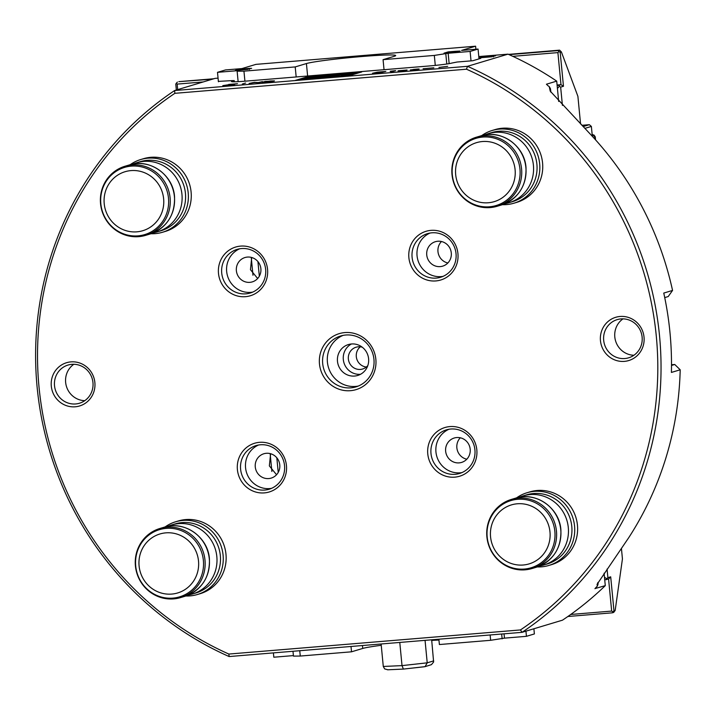 <?xml version="1.0" encoding="UTF-8"?>
<svg xmlns="http://www.w3.org/2000/svg" width="716" height="716" viewBox="0 0 716 716"><rect width="100%" height="100%" fill="white"/><g stroke="black" fill="none" stroke-linecap="round" stroke-linejoin="round"><path stroke-width="1.07" d="M273.405 652.894L273.816 657.216L293.399 655.596M525.938 631.154L526.439 636.327L534.387 633.937L533.885 628.764M526.439 636.327L504.467 638.144L504.055 633.821M490.129 634.967L490.639 640.301L504.467 638.144M490.639 640.301L439.391 644.543L438.872 639.209M292.987 651.274L293.453 656.107L300.264 656.053L351.52 651.811L362.735 648.445A45.556 2.354 174.5 0 1 381.243 645.295M431.721 640.426A45.556 2.354 174.5 0 1 438.953 640.05M351.52 651.811L351.01 646.476M300.264 656.053L299.753 650.719M502.131 638.842L501.665 634.018M381.118 643.988L383.284 666.462L402.016 665.62L403.377 669.084L425.08 666.641L427.219 662.828L425.053 640.355M425.08 666.641L431.453 664.645L433.619 661.996L431.667 639.809M433.69 660.886L427.219 662.828L402.016 665.62L399.779 642.44M383.284 666.462L384.653 668.914L387.848 669.773M424.624 666.73L403.394 669.084L387.544 669.8M367.809 365.572A11.384 11.009 73.3 0 1 348.37 359.029A11.384 11.009 73.3 0 1 362.305 347.233M366.359 367.031A11.384 11.009 73.3 0 1 360.291 346.821M592.338 136.326L592.669 135.208L592.195 134.984M592.669 135.208L593.994 135.055A5.692 5.504 73.3 0 1 592.141 134.357M593.994 135.055L595.264 136.854L594.334 138.501M595.551 139.853L595.264 136.854M592.329 136.309L591.371 126.428L584.838 128.388M580.56 123.949L577.902 96.338L561.398 51.955L560.189 52.313L563.465 86.278L560.655 87.119L562.418 105.386M176.342 90.019L175.778 84.112L176.369 83.163L177.138 84.103L177.675 89.616M581.875 125.309L589.366 124.691L591.371 126.428M583.092 126.571L589.366 124.691M557.415 88.39L559.42 86.323L558.65 85.383L560.986 84.685L557.084 85.007M557.138 85.508L558.65 85.383M563.465 86.278L560.986 84.685L557.898 52.608L512.808 56.34M203.237 81.937L177.138 84.103M557.898 52.608L558.954 51.516L558.185 50.585L559.581 50.156L508.512 54.38M213.842 78.751L178.83 81.651L212.437 79.172M509.085 54.64L558.185 50.585M177.425 82.072L176.369 83.163M558.954 51.516L560.189 52.313M561.398 51.955L559.581 50.156M559.42 86.323L560.655 87.119M593.313 135.261L594.781 136.998M130.214 164.689A37.957 36.686 73.3 0 1 140.667 159.552L143.567 158.684A37.957 36.686 73.3 0 1 191.1 192.013A37.957 36.686 73.3 0 1 165.414 231.393L162.514 232.261A37.957 36.686 73.3 0 1 150.951 233.738M140.667 159.552A37.957 36.686 73.3 0 1 188.201 192.881A37.957 36.686 73.3 0 1 162.514 232.261M133.104 164.045A36.06 34.851 73.3 0 1 136.801 162.702L140.282 161.655A36.06 34.851 73.3 0 1 185.435 193.311A36.06 34.851 73.3 0 1 161.028 230.731L157.547 231.769A36.06 34.851 73.3 0 1 153.725 232.682M136.801 162.702A36.06 34.851 73.3 0 1 181.954 194.358A36.06 34.851 73.3 0 1 157.547 231.769M170.104 197.92A36.06 34.851 73.3 0 1 145.706 235.331A36.06 34.851 73.3 0 1 101.949 210.817A36.06 34.851 73.3 0 1 124.951 166.255A36.06 34.851 73.3 0 1 170.104 197.92M516.558 497.88A37.957 36.686 73.3 0 1 527.021 492.742L529.921 491.865A37.957 36.686 73.3 0 1 577.445 525.195A37.957 36.686 73.3 0 1 551.759 564.575L548.859 565.452A37.957 36.686 73.3 0 1 537.304 566.929M527.021 492.742A37.957 36.686 73.3 0 1 574.554 526.063A37.957 36.686 73.3 0 1 548.859 565.452M519.449 497.235A36.06 34.851 73.3 0 1 523.145 495.884L526.627 494.837A36.06 34.851 73.3 0 1 571.789 526.502A36.06 34.851 73.3 0 1 547.382 563.913L543.9 564.96A36.06 34.851 73.3 0 1 540.07 565.864M523.145 495.884A36.06 34.851 73.3 0 1 568.298 527.549A36.06 34.851 73.3 0 1 543.9 564.96M556.457 531.102A36.06 34.851 73.3 0 1 532.051 568.513A36.06 34.851 73.3 0 1 488.294 544.008A36.06 34.851 73.3 0 1 511.296 499.446A36.06 34.851 73.3 0 1 556.457 531.102M481.68 135.628A37.957 36.686 73.3 0 1 492.134 130.482L495.033 129.614A37.957 36.686 73.3 0 1 542.567 162.944A37.957 36.686 73.3 0 1 516.88 202.324L513.981 203.192A37.957 36.686 73.3 0 1 502.417 204.669M492.134 130.482A37.957 36.686 73.3 0 1 539.667 163.812A37.957 36.686 73.3 0 1 513.981 203.192M484.571 134.984A36.06 34.851 73.3 0 1 488.267 133.632L491.749 132.585A36.06 34.851 73.3 0 1 536.902 164.241A36.06 34.851 73.3 0 1 512.495 201.661L509.013 202.709A36.06 34.851 73.3 0 1 505.192 203.613M488.267 133.632A36.06 34.851 73.3 0 1 533.42 165.289A36.06 34.851 73.3 0 1 509.013 202.709M521.57 168.851A36.06 34.851 73.3 0 1 497.173 206.262A36.06 34.851 73.3 0 1 453.416 181.757A36.06 34.851 73.3 0 1 476.417 137.186A36.06 34.851 73.3 0 1 521.57 168.851M594.996 588.579L605.288 585.634A322.656 311.809 -106.7 0 1 562.49 620.172L522.018 632.335L229.129 656.554A322.656 311.809 73.3 0 1 37.125 387.168A322.656 311.809 73.3 0 1 174.623 90.538L467.512 66.311L507.993 54.156L478.789 56.564M344.87 332.573A29.231 28.246 73.3 0 1 373.475 374.137A29.231 28.246 73.3 0 1 324.652 378.182A29.231 28.246 73.3 0 1 344.87 332.573M259.487 442.336A25.436 24.577 73.3 0 1 284.386 478.494A25.436 24.577 73.3 0 1 241.901 482.011A25.436 24.577 73.3 0 1 259.487 442.336M240.594 246.107A25.436 24.577 73.3 0 1 265.493 282.274A25.436 24.577 73.3 0 1 222.998 285.791A25.436 24.577 73.3 0 1 240.594 246.107M430.969 230.364A25.436 24.577 73.3 0 1 455.868 266.531A25.436 24.577 73.3 0 1 413.383 270.048A25.436 24.577 73.3 0 1 430.969 230.364M449.863 426.584A25.436 24.577 73.3 0 1 474.762 462.751A25.436 24.577 73.3 0 1 432.276 466.268A25.436 24.577 73.3 0 1 449.863 426.584M466.474 69.201L174.865 93.322A319.998 309.24 -106.7 0 0 39.031 387.159A319.998 309.24 -106.7 0 0 228.86 654.057L520.46 629.937A319.998 309.24 -106.7 0 0 656.295 336.108A319.998 309.24 -106.7 0 0 466.474 69.201L467.512 66.311A322.656 311.809 73.3 0 1 659.517 335.697A322.656 311.809 73.3 0 1 522.018 632.335L520.46 629.937M624.406 361.374A22.59 21.829 -106.7 0 0 640.032 326.138A22.59 21.829 -106.7 0 0 602.299 329.253A22.59 21.829 -106.7 0 0 624.406 361.374M75.243 406.795A22.59 21.829 73.3 0 1 53.136 374.674A22.59 21.829 73.3 0 1 90.869 371.55A22.59 21.829 73.3 0 1 75.243 406.795M558.668 101.43L556.717 81.123A322.656 311.809 -106.7 0 0 507.993 54.156M597.699 582.949L598.111 583.952L597.332 586.127L597.063 584.337L628.809 537.564A322.656 311.809 -106.7 0 0 680.2 369.787L671.411 372.427A322.656 311.809 -106.7 0 0 663.768 293.068L672.557 290.428A322.656 311.809 -106.7 0 0 589.93 133.74L550.219 91.129L549.235 86.591A322.656 311.809 73.3 0 0 547.937 85.696L546.433 84.219L556.717 81.123M605.288 585.634L604.098 573.221M398.785 70.714L407.091 70.025C406.93 70.49 394.785 71.493 398.785 70.714L398.293 70.947M419.182 69.076L412.756 69.586C421.849 68.521 414.215 70.061 412.04 69.774L410.358 69.944C412.309 70.428 426.512 68.109 413.553 69.425L413.553 69.488M412.756 69.586C421.849 68.521 414.215 70.061 412.04 69.774L412.013 69.971M390.157 71.26L395.662 70.624L392.395 71.609L390.838 71.734L393.379 70.974L390.157 71.332M228.69 84.434L237.479 83.709L231.429 84.542L234.553 84.667L222.801 85.634L228.717 84.694M274.479 80.872L265.18 81.418L261.913 82.403L266.54 82.018C275.606 81.033 276.698 80.702 269.807 81.033L269.816 81.123M478.968 58.488L480.803 58.336L472.855 60.726L457.112 62.023L451.751 63.08A18.983 0.985 174.5 0 1 428.768 65.997L245.713 81.132A18.983 0.985 174.5 0 1 231.492 81.552A18.983 0.985 174.5 0 1 232.082 81.248L234.23 80.604L232.324 80.613L218.371 81.382M218.058 78.133L215.104 78.375L174.623 90.538L174.865 93.322M490.684 56.063L490.675 55.964C497.504 55.508 497.262 55.696 489.968 56.519C497.262 55.696 497.504 55.508 490.675 55.964L483.748 56.537L479.559 57.799L492.322 56.743M489.986 56.743L492.295 56.492M295.547 80.353L348.271 75.994L361.732 71.949L309.008 76.308L295.547 80.353M254.126 82.331L258.288 82.546L262.477 81.642L259.21 82.626L253.312 82.555L249.114 83.459L254.153 82.6M242.33 84.023L245.606 83.038L242.33 84.023M438.917 67.438L447.652 66.328L438.917 67.438M433.824 67.805L423.102 68.754L433.824 67.805M377.484 72.128L385.835 71.439L380.876 72.567L372.517 73.256L377.484 72.128M550.711 91.755L550.407 88.596L550.953 92.257M598.111 583.952L597.967 582.457M597.332 586.127A322.656 311.809 73.3 0 1 596.231 587.218L594.951 588.704M549.235 86.591L550.407 88.596M436.518 266.334A12.718 12.288 -106.7 0 0 451.098 251.674A12.718 12.288 -106.7 0 0 426.7 254.341A12.718 12.288 -106.7 0 0 436.518 266.334M441.405 241.569A12.718 12.288 -106.7 0 0 447.733 262.96M453.085 438.425A12.718 12.288 -106.7 0 0 446.337 454.329A12.718 12.288 -106.7 0 0 469.991 447.894A12.718 12.288 -106.7 0 0 453.085 438.425M466.626 459.18A12.718 12.288 73.3 0 1 460.298 437.789M266.316 453.291A12.718 12.288 -106.7 0 0 255.764 469.463A12.718 12.288 -106.7 0 0 271.194 478.109A12.718 12.288 -106.7 0 0 266.316 453.291M270.612 453.711L269.35 465.901L276.555 474.744M257.671 278.515L250.457 269.69L251.71 257.491M253.464 281.469A12.718 12.288 -106.7 0 0 247.423 257.071A12.718 12.288 -106.7 0 0 236.871 273.244A12.718 12.288 -106.7 0 0 253.464 281.469M228.86 654.057L229.129 656.554M343.071 335.392A26.573 25.678 -106.7 0 0 328.447 367.406A26.573 25.678 -106.7 0 0 358.286 386.058M351.493 343.975A16.137 15.591 73.3 0 1 368.364 357.114A16.137 15.591 73.3 0 1 357.678 375.47A16.137 15.591 73.3 0 1 338.104 364.498A16.137 15.591 73.3 0 1 348.397 344.566A16.137 15.591 73.3 0 1 351.493 343.975M345.774 335.016A26.573 25.678 -106.7 0 0 340.673 335.983A26.573 25.678 -106.7 0 0 323.721 368.821A26.573 25.678 -106.7 0 0 355.959 386.882A26.573 25.678 -106.7 0 0 373.555 356.658A26.573 25.678 -106.7 0 0 345.774 335.016M360.515 374.289A16.137 15.591 73.3 0 1 343.949 362.744A16.137 15.591 73.3 0 1 351.413 343.984M260.4 444.779A22.778 22.008 -106.7 0 0 256.024 445.603A22.778 22.008 -106.7 0 0 241.498 473.75A22.778 22.008 -106.7 0 0 269.127 489.234A22.778 22.008 -106.7 0 0 284.207 463.324A22.778 22.008 -106.7 0 0 260.4 444.779M258.548 445.012A22.778 22.008 -106.7 0 0 246.447 472.265A22.778 22.008 -106.7 0 0 271.561 488.339M241.507 248.559A22.778 22.008 -106.7 0 0 237.13 249.383A22.778 22.008 -106.7 0 0 222.604 277.531A22.778 22.008 -106.7 0 0 250.233 293.014A22.778 22.008 -106.7 0 0 265.314 267.104A22.778 22.008 -106.7 0 0 241.507 248.559M239.654 248.792A22.778 22.008 -106.7 0 0 227.554 276.045A22.778 22.008 -106.7 0 0 252.667 292.11M431.882 232.807A22.778 22.008 -106.7 0 0 427.506 233.64A22.778 22.008 -106.7 0 0 412.98 261.788A22.778 22.008 -106.7 0 0 440.608 277.262A22.778 22.008 -106.7 0 0 455.698 251.352A22.778 22.008 -106.7 0 0 431.882 232.807M430.03 233.049A22.778 22.008 -106.7 0 0 417.938 260.293A22.778 22.008 -106.7 0 0 443.043 276.367M450.776 429.027A22.778 22.008 -106.7 0 0 446.399 429.86A22.778 22.008 -106.7 0 0 431.873 458.007A22.778 22.008 -106.7 0 0 459.511 473.482A22.778 22.008 -106.7 0 0 474.592 447.581A22.778 22.008 -106.7 0 0 450.776 429.027M448.923 429.269A22.778 22.008 -106.7 0 0 436.832 456.513A22.778 22.008 -106.7 0 0 461.936 472.587M271.874 471.495L270.218 454.329M252.972 275.275L251.325 258.109M234.347 81.794L234.23 80.604M278.229 472.435L276.815 457.766M259.335 276.215L257.921 261.546M671.51 365.446L674.749 364.48L671.51 364.748M672.557 290.428L668.207 296.558L664.734 297.596M623.001 318.853A19.932 19.26 -106.7 0 0 615.581 340.923A19.932 19.26 -106.7 0 0 633.928 355.252M620.996 318.915A19.932 19.26 -106.7 0 0 617.165 319.64A19.932 19.26 -106.7 0 0 603.973 342.311A19.932 19.26 -106.7 0 0 624.808 358.537A19.932 19.26 -106.7 0 0 628.639 357.812A19.932 19.26 -106.7 0 0 641.831 335.142A19.932 19.26 -106.7 0 0 620.996 318.915M84.765 400.674A19.932 19.26 73.3 0 1 66.418 386.345A19.932 19.26 73.3 0 1 73.829 364.274M71.824 364.337A19.932 19.26 73.3 0 1 92.668 380.563A19.932 19.26 73.3 0 1 79.467 403.233A19.932 19.26 73.3 0 1 75.645 403.958A19.932 19.26 73.3 0 1 54.81 387.723A19.932 19.26 73.3 0 1 68.002 365.062A19.932 19.26 73.3 0 1 71.824 364.337M680.2 369.787L674.749 364.48M483.748 56.537L483.801 57.038M493.655 56.904L493.557 55.938L484.079 57.02M484.07 56.913L488.84 56.716M490.209 56.108C494.693 55.83 494.237 55.973 488.822 56.519M310.35 76.657L297.686 80.174M309.052 76.764L309.008 76.308M349.498 74.294L351.887 73.569L338.212 74.706L358.51 72.54L353.901 73.927L349.506 74.348M319.3 76.845L303.7 78.653L319.327 77.113M339.814 76.003L310.869 78.393L332.475 76.129L316.481 76.505L312.337 76.997L318.477 76.854L306.332 77.856L310.941 76.478L329.029 74.974L325.136 76.147L327.794 76.084L346.455 74.267L339.84 76.245M317.063 78.572L319.103 77.954L305.356 79.091L307.746 78.375L303.414 78.733L298.984 80.067M327.373 77.722L329.423 77.104L320.195 77.865L318.155 78.483M346.544 76.138L350.983 74.804L346.589 75.162L328.465 77.632M346.866 75.082L353.615 74.008L346.875 75.144M339.339 74.124L330.121 74.885L326.496 75.977L339.357 74.357M350.634 73.954L346.455 74.294L341.165 76.138M353.901 73.927L358.51 72.54M307.773 78.59L308.471 78.16M308.498 78.429L312.257 77.972M339.832 76.182L339.062 75.968M339.089 76.218L338.059 76.03M338.086 76.299L335.894 76.066M335.92 76.344L335.231 76.12M334.945 76.263L334.345 76.057M334.372 76.326L333.03 76.451M333.056 76.719L324.232 77.453L323.686 77.006M323.372 77.382L322.683 77.158M322.71 77.435L319.22 77.588M319.246 77.856L318.128 77.677M318.047 77.981L316.839 77.802M331.49 76.424L316.481 76.505M316.508 76.773L314.315 76.952M306.645 78.993L307.746 78.375M347.833 76.03L350.983 74.804M351.261 74.715L353.615 74.008M337.281 75.019L338.212 74.741M359.638 72.576L358.528 72.665M339.832 74.213L339.348 74.258M329.521 75.064L329.038 75.108M272.805 81.982L272.715 81.033L269.422 81.15C274.344 80.926 273.512 81.177 266.925 81.901L266.934 81.982M266.925 81.901L263.989 82.143L269.422 81.15M405.507 70.383L400.387 70.58L406.008 70.284M400.387 70.58L399.841 70.974M165.092 526.949A37.957 36.686 73.3 0 1 175.554 521.803L178.454 520.935A37.957 36.686 73.3 0 1 225.979 554.265A37.957 36.686 73.3 0 1 200.292 593.645L197.392 594.513A37.957 36.686 73.3 0 1 185.838 595.989M175.554 521.803A37.957 36.686 73.3 0 1 223.088 555.133A37.957 36.686 73.3 0 1 197.392 594.513M167.983 526.305A36.06 34.851 73.3 0 1 171.679 524.953L175.16 523.906A36.06 34.851 73.3 0 1 220.322 555.562A36.06 34.851 73.3 0 1 195.916 592.982L192.434 594.029A36.06 34.851 73.3 0 1 188.603 594.933M171.679 524.953A36.06 34.851 73.3 0 1 216.832 556.609A36.06 34.851 73.3 0 1 192.434 594.029M204.991 560.172A36.06 34.851 73.3 0 1 180.584 597.583A36.06 34.851 73.3 0 1 136.828 573.077A36.06 34.851 73.3 0 1 159.829 528.506A36.06 34.851 73.3 0 1 204.991 560.172M251.638 68.342L239.511 69.166L235.322 70.419L248.076 69.362M246.438 68.691L246.429 68.593C253.258 68.136 253.025 68.324 245.722 69.148L248.058 69.121M455.125 51.427L455.116 51.328C461.945 50.872 461.704 51.06 454.409 51.883C461.704 51.06 461.945 50.872 455.116 51.328L448.189 51.901L444.001 53.163L456.763 52.107M454.427 52.107L456.736 51.856M218.407 81.767L217.503 72.334L239.466 70.517L237.13 71.215L243.95 71.161L295.207 66.919L306.421 63.554A45.556 2.354 174.5 0 1 355.897 57.038A45.556 2.354 174.5 0 1 395.697 55.553A45.556 2.354 174.5 0 1 394.283 56.287L383.069 59.661L384.036 69.694M435.283 65.398L434.326 55.418L383.069 59.661M434.326 55.418L448.153 53.252L449.147 63.634M471.03 60.869L470.117 51.436L448.153 53.252M470.117 51.436L478.064 49.055L479.013 58.873M475.898 49.234L475.612 46.2L461.587 50.415L478.064 49.055M475.612 46.2L255.943 64.368L241.919 68.584L225.451 69.944L217.503 72.334M243.95 71.161L244.917 81.203M295.207 66.919L296.173 76.961M238.133 81.66L237.13 71.215M445.817 53.96L446.784 64.01M448.243 52.411L448.189 51.901M458.097 52.268L458.007 51.301L448.52 52.384M448.511 52.277L453.282 52.08M454.651 51.471C459.135 51.194 458.679 51.337 453.264 51.883M239.556 69.667L239.511 69.166M249.41 69.533L249.32 68.566L239.833 69.64M239.824 69.541L244.604 69.336M245.973 68.727C250.457 68.459 249.991 68.593 244.586 69.148M621.452 548.653L622.437 558.91L615.178 610.426L613.97 610.793L610.694 576.827L607.893 577.669L607.061 569.068M604.734 579.835L608.582 579.011L611.67 611.079L570.742 614.471M604.483 577.248L606.837 578.761L606.246 579.709M567.86 616.503L612.323 612.824L613.719 612.404L615.178 610.426M611.67 611.079L612.914 611.876L612.323 612.824M612.914 611.876L613.97 610.793M608.582 579.011L610.694 576.827M606.837 578.761L607.893 577.669M362.735 648.445L362.457 645.528M174.418 196.623A36.06 34.851 73.3 0 1 150.011 234.034C166.926 227.616 175.107 215.122 174.534 196.56C173.156 174.677 149.537 158.111 129.265 164.966A36.06 34.851 73.3 0 1 174.418 196.623M168.493 198.198A35.084 33.903 73.3 0 1 120.655 232.593A35.084 33.903 73.3 0 1 114.837 172.189A35.084 33.903 73.3 0 1 168.493 198.198M163.633 198.762A30.797 29.768 73.3 0 1 121.622 228.959A30.797 29.768 73.3 0 1 116.52 175.93A30.797 29.768 73.3 0 1 163.633 198.762M560.762 529.804A36.06 34.851 73.3 0 1 536.365 567.224C553.28 560.798 561.451 548.304 560.888 529.75C559.5 507.859 535.881 491.292 515.61 498.148A36.06 34.851 73.3 0 1 560.762 529.804M554.846 531.379A35.084 33.903 73.3 0 1 507 565.783A35.084 33.903 73.3 0 1 501.182 505.38A35.084 33.903 73.3 0 1 554.846 531.379M549.977 531.943A30.797 29.768 73.3 0 1 507.975 562.141A30.797 29.768 73.3 0 1 502.865 509.112A30.797 29.768 73.3 0 1 549.977 531.943M525.884 167.553A36.06 34.851 73.3 0 1 501.477 204.973C518.393 198.547 526.573 186.053 526 167.49C524.622 145.608 501.003 129.041 480.731 135.897A36.06 34.851 73.3 0 1 525.884 167.553M519.959 169.128A35.084 33.903 73.3 0 1 472.121 203.523A35.084 33.903 73.3 0 1 466.304 143.128A35.084 33.903 73.3 0 1 519.959 169.128M515.099 169.692A30.797 29.768 73.3 0 1 473.088 199.889A30.797 29.768 73.3 0 1 467.987 146.861A30.797 29.768 73.3 0 1 515.099 169.692M232.082 81.248L232.127 81.74M209.296 558.874A36.06 34.851 73.3 0 1 184.898 596.294C201.814 589.868 209.985 577.373 209.421 558.811C208.034 536.928 184.415 520.362 164.143 527.218A36.06 34.851 73.3 0 1 209.296 558.874M203.38 560.449A35.084 33.903 73.3 0 1 155.533 594.844A35.084 33.903 73.3 0 1 149.716 534.449A35.084 33.903 73.3 0 1 203.38 560.449M198.511 561.013A30.797 29.768 73.3 0 1 156.509 591.21A30.797 29.768 73.3 0 1 151.398 538.181A30.797 29.768 73.3 0 1 198.511 561.013M306.421 63.554L307.62 76.012M145.706 235.331L150.011 234.034M124.951 166.255L129.265 164.966M532.051 568.513L536.365 567.224M511.296 499.446L515.61 498.148M497.173 206.262L501.477 204.973M476.417 137.186L480.731 135.897M180.584 597.583L184.898 596.294M159.829 528.506L164.143 527.218"/></g></svg>
